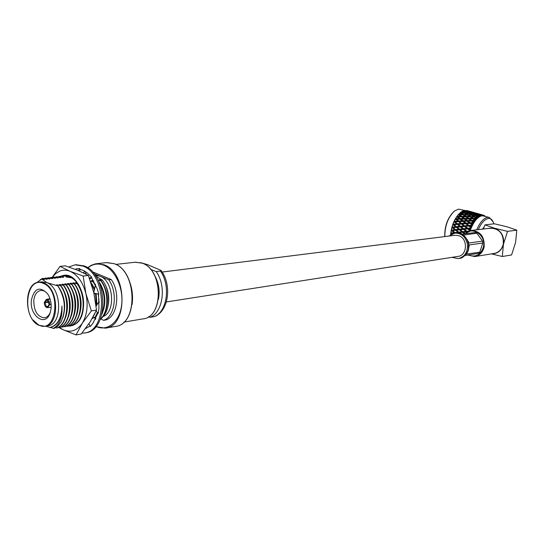 <?xml version="1.0" encoding="UTF-8"?>
<svg xmlns="http://www.w3.org/2000/svg" width="544" height="544" viewBox="0 0 544 544"><rect width="100%" height="100%" fill="white"/><g stroke="black" fill="none" stroke-linecap="round" stroke-linejoin="round"><path stroke-width="0.82" d="M166.348 301.947L457.878 256.421C467.636 255.598 468.071 237.905 458.361 235.586L454.9 235.314M493.768 223.856L493.279 222.231C492.225 219.572 490.6 218.328 488.417 218.498C484.697 219.198 481.318 222.911 478.264 229.643M493.184 221.986L489.348 217.43L487.757 217.308C483.65 218.103 479.971 222.278 476.721 229.826M489.348 217.43L482.195 215.737C477.469 216.777 473.477 221.755 470.234 230.663M483.541 215.2L484.085 215.941L483.446 215.159L482.977 215.057L483.065 215.703L482.657 215.016L477.537 213.602L482.433 215.009L482.725 215.689L481.8 215.03L481.617 215.798L479.4 214.418L475.714 213.867M476.027 213.751L478.19 214.717L481.154 215.132M480.916 215.193L481.25 215.893L480.57 215.302L479.93 215.546L480.08 216.349L477.836 214.853L473.987 214.526M474.429 214.363L476.578 215.512L479.57 215.716M479.325 215.846L479.699 216.546L478.958 216.056L478.305 216.485L478.496 217.342L476.211 215.75L472.24 215.621M472.79 215.431L474.932 216.757L477.938 216.757M477.686 216.954L478.115 217.648L477.319 217.267L476.666 217.865L476.904 218.756L474.572 217.09L470.506 217.124M471.152 216.934L473.307 218.416L476.299 218.232M476.054 218.491L476.524 219.157L475.694 218.892L475.055 219.654L475.347 220.558L472.954 218.838L455.056 219.327L458.334 214.554L461.577 211.691L464.08 212.969L460.442 212.561M469.554 218.824L471.736 220.449L474.701 220.102L475.347 220.558M474.463 220.422L474.98 221.048L474.116 220.898L473.511 221.796L473.865 222.7L471.396 220.952L454.009 221.959L455.301 219.293M468.037 221.061L470.261 222.816L473.178 222.326M472.954 222.693L473.525 223.264L472.627 223.237L472.07 224.257L472.491 225.134L469.948 223.38L452.894 224.801L454.009 221.959M466.636 223.591L468.921 225.447L471.566 225.25L471.77 224.842M471.566 225.25L472.185 225.76L471.274 225.855L470.778 226.957L471.267 227.8L468.642 226.059L451.989 227.752L452.894 224.801M465.399 226.345L467.752 228.276L470.336 228.031L470.512 227.589M470.336 228.031L470.995 228.466L470.084 228.67L469.662 229.84L470.22 230.622L467.514 228.929L451.316 230.738L451.989 227.752M469.309 230.921L469.445 230.5M482.1 215.009L480.372 214.622L481.501 215.07M466.154 210.623L471.648 212.167L465.916 210.712M473.232 212.616L478.768 214.173L472.994 212.704M460.714 212.323L460.421 212.548C454.913 217.593 451.642 224.951 450.616 234.634M450.82 234.505L451.316 230.738M461.652 211.657L463.216 210.786L465.725 211.908L462.094 211.358M463.406 210.814L464.8 210.338L467.33 211.303L463.726 210.596M464.413 210.406L458.66 209.107L454.539 210.977C448.025 217.342 444.802 225.876 444.856 236.572M454.424 211.058L454.138 211.283C447.678 217.641 444.55 226.08 444.747 236.586M484.153 226.957L482.419 229.133M464.807 233.811L471.335 230.479C480.427 231.166 484.697 236.66 484.153 246.962C482.793 252.375 479.672 255.578 474.79 256.557L467.704 255.054M475.041 256.523L494.054 253.477C498.848 252.511 501.928 249.397 503.275 244.127C503.826 234.11 499.63 228.779 490.695 228.133L490.477 228.16M468.221 254.973C475.646 257.706 480.726 255 483.453 246.867C486.254 235.62 472.736 225.984 465.338 233.743M516.8 230.16L515.61 242.379L511.571 254.959L502.309 256.503L503.452 244.181L507.566 231.356L516.8 230.16L506.967 226.773L494.394 223.788L484.969 224.876L483.385 229.017M507.566 231.356L494.7 228.276L484.969 224.876M491.456 253.892L502.309 256.503M488.56 228.392L494.7 228.276C501.425 231.016 504.342 236.32 503.452 244.181C501.738 250.396 497.971 253.592 492.157 253.776M484.813 215.825L484.316 215.512L484.378 215.907M484.378 216.029L483.827 215.288M470.084 228.67L468.432 228.834L469.662 229.84M471.274 225.855L469.588 225.984L470.778 226.957M472.627 223.237L470.907 223.326L472.07 224.257M474.116 220.898L472.369 220.932L473.511 221.796M475.694 218.892L473.933 218.851L475.055 219.654M477.319 217.267L475.558 217.151L476.666 217.865M478.958 216.056L477.197 215.859L478.305 216.485M480.57 215.302L478.815 215.009L479.93 215.546M483.446 215.159L482.977 215.057M451.731 234.008L450.894 233.682M450.738 233.281L451.568 233.199L451.234 233.641M450.881 233.124L452.193 233.655M453.308 233.417L452.057 233.553L451.309 232.988L454.206 232.662L451.663 230.697M450.806 232.642L451.568 233.199L455.07 233.084M451.153 230.425L452.016 230.33L455.294 232.818L454.206 232.662M459.177 233.131L457.606 232.927M452.52 230.602L455.294 232.818L459.102 232.424L458.748 232.798M464.528 233.845L462.631 232.349L459.102 232.424L460.503 233.498M451.336 230.207L454.798 229.684L452.35 227.712M455.049 232.567L458.021 232.227L455.512 230.248M451.282 229.765L452.016 230.33L455.865 229.922L459.102 232.424L458.021 232.227M459.605 232.696L460.754 233.594M456.382 230.146L459.102 232.424L462.631 232.349M466.84 232.104L462.985 232.023L465.011 233.594M451.819 227.528L452.703 227.433L455.865 229.922L454.798 229.684M458.884 232.125L461.91 231.778L459.435 229.799M453.227 227.61L455.865 229.922L459.796 229.514L462.985 232.023L461.91 231.778M463.508 232.254L465.1 233.512M460.326 229.697L462.985 232.023L466.589 231.9M452.037 227.256L455.627 226.705L453.261 224.76M455.668 229.582L458.735 229.228L456.314 227.27M451.996 226.868L452.703 227.433L456.674 227.032L459.796 229.514L458.735 229.228M462.788 231.676L465.882 231.329L463.44 229.357M457.212 227.168L459.796 229.514L463.794 229.119L466.942 231.622L465.882 231.329M452.703 224.665L453.621 224.577L456.674 227.032L455.627 226.705M459.626 229.133L462.74 228.786L460.36 226.834M454.165 224.672L456.674 227.032L460.714 226.651L463.794 229.119L462.74 228.786M464.345 229.255L466.779 231.234L469.152 230.976M467.84 231.526L466.779 231.234M461.271 226.746L463.794 229.119L467.514 228.929M452.968 224.346L456.674 223.808L454.383 221.925M456.525 226.603L459.68 226.277L457.341 224.359M452.934 224.026L453.621 224.577L457.688 224.216L460.714 226.651L459.68 226.277M463.651 228.691L466.827 228.364L464.467 226.433M458.266 224.271L460.714 226.651L464.814 226.29L467.867 228.738L466.827 228.364M467.391 231.771L466.942 231.622L467.242 231.853M453.791 221.904L454.73 221.836L457.688 224.216L456.674 223.808M460.591 226.188L463.794 225.882L461.482 223.985M455.314 221.843L457.688 224.216L461.829 223.897L464.814 226.29L463.794 225.882M470.995 228.466L467.867 228.738L467.752 228.276M462.42 223.904L464.814 226.29L468.642 226.059M454.097 221.551L454.73 221.836L454.662 221.313L457.912 221.068L455.688 219.266M457.599 223.72L460.822 223.441L458.558 221.592M454.07 221.306L454.73 221.836L458.891 221.558L461.829 223.897L460.822 223.441M464.726 225.794L467.976 225.522L465.691 223.659M459.503 221.524L461.829 223.897L466.018 223.618L468.982 225.971L467.976 225.522M468.432 228.834L470.22 230.622M455.403 218.953L457.912 221.068M461.761 223.366L465.032 223.128L462.788 221.32M456.851 216.607L465.032 223.128M472.185 225.76L468.982 225.971L468.921 225.447M456.634 219.212L458.857 221L458.891 221.558L460.129 221.483M463.74 221.265L465.984 223.06L466.018 223.618L467.412 223.536M462.42 216.784L464.576 218.402L467.949 218.362L465.793 216.798L461.727 216.954L469.948 223.38M458.857 221L462.148 220.803L459.938 219.048M460.897 219.008L463.1 220.748L463.107 221.326L462.148 220.803M465.984 223.06L469.302 222.863L467.072 221.102M470.907 223.326L469.302 222.863M469.588 225.984L468.982 225.971L471.267 227.8M455.369 218.776L456.015 219.28L456.001 218.708L459.306 218.552L456.742 216.879M460.265 218.518L463.61 218.423L461.448 216.791L458.096 216.838L460.265 218.518L460.251 219.116L459.306 218.552M463.1 220.748L466.432 220.599L464.236 218.899M465.202 218.878L467.398 220.565L467.378 221.163L466.432 220.599M472.491 225.134L470.268 223.394L470.261 222.816M458.096 216.838L457.137 216.866M466.806 217.525L471.396 220.952M464.576 218.402L464.528 219.014L463.61 218.423M467.398 220.565L470.764 220.47L468.574 218.831M472.369 220.932L470.764 220.47M456.804 216.505L457.436 216.981L457.477 216.369L460.829 216.328L458.3 214.771M459.598 215.431L461.448 216.791M461.802 216.328L465.174 216.356L463.046 214.866L459.666 214.785L461.802 216.328L461.727 216.954L460.829 216.328M468.928 218.362L472.328 218.396L470.166 216.9L466.766 216.811L468.928 218.362L468.853 218.994L467.949 218.362M473.865 222.7L471.689 221.068L471.736 220.449M459.666 214.785L458.98 214.982M465.759 216.798L465.174 216.356M466.766 216.811L466.079 217.002M472.92 218.838L472.328 218.396M458.81 214.18L462.434 214.452L459.925 213.024M458.959 214.962L459.054 214.356M462.951 214.866L462.434 214.452M464.018 214.907L466.154 216.376L469.547 216.478L467.412 215.064L463.379 215.098M466.154 216.376L466.052 216.988M470.07 216.893L469.547 216.478M473.212 219.021L473.307 218.416M461.298 213.105L463.406 214.492L466.806 214.662L464.685 213.336L460.707 213.302M463.406 214.492L463.298 215.043M467.255 215.05L466.806 214.662M468.398 215.118L470.533 216.519L473.946 216.696L471.804 215.356L467.799 215.315M470.533 216.519L470.424 217.07M474.409 217.083L473.946 216.696M473.933 218.851L473.239 219.042M460.571 213.214L460.693 212.718M464.467 213.323L464.08 212.969M465.664 213.418L467.786 214.724L471.192 214.982L469.064 213.731L465.12 213.602M467.786 214.724L467.663 215.22M471.587 215.336L471.192 214.982M474.817 217.253L474.932 216.757M462.951 211.834L465.052 213.051L468.452 213.384L466.33 212.228L462.461 212.01M465.052 213.051L464.93 213.486M470.043 213.833L472.172 215.064L475.592 215.404L473.45 214.234L469.547 214.01M472.172 215.064L472.049 215.506M475.558 217.151L474.953 217.342M462.223 211.874L462.346 211.494M467.31 212.357L469.431 213.493L472.831 213.914L470.696 212.84L466.874 212.514M469.431 213.493L469.309 213.874M476.456 215.893L476.578 215.512M464.583 210.997L466.698 212.044L470.077 212.548L467.942 211.568L464.209 211.14M471.668 212.996L473.81 214.05L477.21 214.56L475.048 213.574L471.288 213.132M477.197 215.859L476.7 216.036M468.914 211.752L474.429 213.302L472.267 212.412L468.602 211.861M466.718 210.474L468.064 210.841M473.076 212.248L475.136 212.826M480.182 214.248L482.263 214.832M468.778 211.038L473.11 212.262L468.778 211.038M475.857 213.024L480.223 214.261L475.857 213.024M478.815 215.009L478.434 215.152M466.684 210.46L468.853 211.16L466.684 210.46M473.742 212.446L470.438 211.609L473.742 212.446M451.853 257.36L458.245 258.584C464.828 256.836 467.881 252.042 467.412 244.195C465.657 236.776 461.475 233.077 454.872 233.111L448.841 236.069M467.214 239.544L468.71 244.018L468.561 248.88M463.447 235.069L476.884 233.22L482.521 241.101L482.807 243.012L479.74 252.212L478.428 253.375L465.154 255.456M482.521 241.101L469.057 242.978L467.915 240.978M479.74 252.212L466.33 254.068M468.581 248.758L469.35 244.922L482.807 243.012M462.012 234.158L475.293 232.499L476.884 233.22M31.409 299.894C34.49 287.987 39.902 285.981 47.641 293.869C50.422 298.255 51.558 303.246 51.054 308.842L50.157 312.868C45.601 327.583 29.07 315.812 31.409 299.894M47.96 294.365C45.812 291.536 43.432 290.224 40.82 290.442C36.978 291.196 34.646 294.447 33.803 300.186C33.81 311.012 37.359 316.887 44.445 317.805C47.097 317.356 49.089 315.432 50.422 312.032M45.05 326.223L47.777 325.788C62.723 324.911 62.077 288.075 46.927 282.662L57.834 285.886L56.467 284.968L57.161 284.886C64.634 294.916 66.518 305.898 62.825 317.818M103.224 316.492C116.001 311.712 113.526 280.745 99.967 276.189L95.2 275.414M104.693 283.757L105.305 284.906C108.181 290.496 109.262 296.507 108.555 302.933L107.991 306.014M100.157 319.484C108.895 312.888 109.609 292.046 101.218 280.786L99.355 279.602L102.537 280.242L104.516 283.417C107.834 289.87 109.092 296.766 108.29 304.103L107.732 307.21C106.583 311.936 104.577 315.52 101.714 317.975M102.537 280.242L95.662 276.08M57.834 285.886C65.212 297.874 66.307 309.856 61.125 321.817L57.922 325.938L54.033 328.474L45.424 326.169M49.926 327.495C57.569 325.4 61.581 318.233 61.955 305.993C62.519 317.322 59.684 324.768 53.441 328.338M100.701 319.008L103.646 320.321C115.029 316.628 118.164 292.672 108.773 279.827L93.922 273.7M92.854 272.422L93.718 272.32L111.207 279.521L108.773 279.827M40.174 279.779L42.636 278.331L46.478 279.29L47.172 279.208L45.41 278.004L49.246 278.963L49.939 278.882L48.178 277.678L52.006 278.637L52.693 278.548L50.932 277.352L54.754 278.304L55.44 278.229L53.672 277.032L57.487 277.984L58.167 277.902L56.399 276.712L60.2 277.658L60.88 277.576L59.106 276.393L62.907 277.338L63.58 277.256L62.349 276.454M44.193 278.63L45.41 278.004M46.961 278.297L48.178 277.678M49.722 277.97L50.932 277.352M52.462 277.644L53.672 277.032M55.196 277.324L56.399 276.712M57.909 276.998L59.106 276.393M60.731 285.906C70.53 299.241 67.789 324.401 56.698 328.032L57.032 327.978C68.129 324.346 70.87 299.2 61.071 285.865L57.161 284.886M63.505 285.552C73.297 298.86 70.55 323.952 59.452 327.583L59.786 327.529C70.883 323.898 73.63 298.812 63.838 285.512L59.942 284.532L60.989 285.804M66.266 285.206C76.051 298.472 73.29 323.503 62.193 327.128L62.526 327.073C73.624 323.449 76.378 298.425 66.599 285.165L62.71 284.192L63.743 285.444M69.006 284.859C78.785 298.092 76.024 323.061 64.92 326.686L65.253 326.631C76.35 323.007 79.118 298.044 69.34 284.818L65.457 283.846L66.484 285.076M71.74 284.512C81.512 297.711 78.737 322.619 67.64 326.237L67.966 326.182C79.064 322.565 81.838 297.663 72.066 284.471L68.197 283.506L69.204 284.723M74.453 284.172C84.218 297.33 81.437 322.177 70.339 325.795L70.666 325.74C81.763 322.123 84.544 297.282 74.786 284.124L70.917 283.159L71.917 284.362M83.096 310.304C84.456 300.587 82.586 291.747 77.486 283.784L77.16 283.825C85.945 295.752 84.789 317.975 75.46 323.993M91.1 283.064L94.432 290.006M95.54 293.842L96.39 305.667M90.8 282.098L94.568 289.449M95.873 293.855L96.75 305.096M95.01 313.344L92.12 318.709M95.39 285.015L93.106 281.812L95.329 285.566M98.294 294.093L99.144 302.593M97.485 312.48L94.894 317.682L95.86 318.648M97.709 312.691L95.057 317.846M99.015 282.2C104.686 292.196 105.781 302.348 102.306 312.65M98.518 281.126L98.634 281.112C105.237 291.992 106.345 302.981 101.973 314.072M101.218 280.786L100.905 280.82C109.099 291.863 108.678 312.154 100.307 319.138M93.425 281.772L91.569 280.575L92.222 280.493L93.14 281.574M77.486 283.784L75.65 282.567L76.323 282.486L77.302 283.655M74.786 284.124L72.95 282.907L73.624 282.826L74.616 284.009M72.066 284.471L70.237 283.247L70.917 283.159M69.34 284.818L67.51 283.587L68.197 283.506M66.599 285.165L64.77 283.934L65.457 283.846M63.838 285.512L62.016 284.274L62.71 284.192M61.071 285.865L59.248 284.621L59.942 284.532M61.125 321.817L58.024 325.931L54.033 328.474M42.636 278.331L44.384 279.541L41.752 279.058L46.927 282.662L41.677 281.874M61.37 286.314C67.551 295.997 69.027 306.177 65.79 316.866M64.219 286.076C70.292 295.657 71.754 305.735 68.592 316.309M67.048 285.845C73.025 295.331 74.467 305.3 71.373 315.751M69.87 285.614C75.738 294.998 77.166 304.858 74.14 315.2M72.672 285.382C78.445 294.671 79.852 304.422 76.894 314.65M75.466 285.158C81.131 294.345 82.525 303.994 79.642 314.092M78.241 284.934L82.287 293.515M91.936 283.859L94.642 289.136M96.125 293.862L96.961 304.769M94.636 283.655L95.397 284.913M99.994 283.254C104.74 291.516 105.978 300.152 103.714 309.162M99.994 279.521L100.892 280.561M102.66 283.057C107.297 291.21 108.521 299.73 106.325 308.618M85.02 273.646L86 273.612M56.698 328.032L55.685 327.726M59.452 327.583L58.446 327.27M62.193 327.128L61.2 326.828M64.92 326.686L63.934 326.38M67.64 326.237L66.654 325.938M70.339 325.795L69.36 325.496M73.005 325.346L72.053 325.054M73.624 282.826L77.16 283.825M76.323 282.486L77.126 282.724M90.426 281.064L93.106 281.812M92.222 280.493L93.765 280.942M97.961 280.004L100.905 280.82M41.752 279.058L36.502 282.792M103.646 320.321L106.073 319.92C117.45 316.234 120.591 292.332 111.207 279.521M61.955 305.993C61.785 318.172 57.97 325.305 50.524 327.4M48.702 301.77L44.384 302.226L46.403 299.384L47.423 299.513L47.335 300.308L46.594 300.2L44.914 302.471M47.525 299.56C49.055 300.526 49.776 302.219 49.688 304.633L49.157 304.388L47.437 300.356L47.525 299.56L50.116 299.139M51.122 304.388L49.688 304.633M50.068 298.982L47.423 299.513M46.519 307.442C44.996 306.469 44.275 304.783 44.363 302.382L44.894 302.62L46.628 307.428M48.763 301.9L46.893 302.104M49.674 304.783L47.498 307.639L46.621 307.489L46.709 306.694L47.464 306.802L49.137 304.545L51.143 304.667M46.709 306.694L48.164 306.51M48.334 306.367L46.607 306.646M44.894 302.62L48.899 302.246M76.01 264.731L84.062 265.894C108.242 273.904 109.256 331.167 85.456 332.792L84.701 332.928M68.728 266.968L75.16 264.826L82.79 266.036C106.978 274.06 108.004 331.384 84.198 333.01L81.886 333.186M97.974 312.943L92.929 323.265L90.216 326.584L88.985 323.7M98.505 294.141L98.954 307.85L98.28 313.235L96.064 311.127M75.997 268.818L79.676 268.6L79.519 269.076L84.062 270.776L87.169 272.898L91.698 277.093L91.372 277.311L97.206 288.891L98.872 294.222L93.915 293.121M90.018 326.128L85.53 328.542M94.901 317.682L94.33 317.295L92.072 318.791M94.33 317.295L95.438 319.478M86.299 327.508L86.428 328.216M79.676 268.6L78.377 270.572M79.451 271.028L80.451 269.3M86.224 274.278L85.272 271.504M91.698 277.093L89.393 278.168M89.685 278.977L91.684 277.732M93.799 292.611L95.465 284.288M93.935 293.216L94.996 293.814L97.56 293.93M99.287 302.552L98.158 302.886L96.125 306.088M158.426 299.384C160.004 291.448 158.943 283.893 155.258 276.699M148.56 316.737L150.008 317.356C163.003 312.616 166.729 286.253 156.25 271.585L150.64 269.389M140.678 262.65L147.533 264.629L161.051 270.416C171.979 284.607 168.973 310.923 154.591 316.54L150.008 317.356M156.25 271.585L160.426 271.068L161.051 270.416M59.881 276.474L63.736 275.332C69.435 274.978 74.419 278.174 78.683 284.92C83.592 293.855 84.837 303.246 82.416 313.092C81.008 317.88 78.771 321.45 75.704 323.796L72.454 325.55L68.122 326.121M72.706 325.251L70.985 325.604M78.894 285.274C73.8 277.596 68.048 274.74 61.628 276.692M58.371 327.318L63.226 329.78L76.051 334.914L82.294 323.218L91.372 310.889L85.904 293.631L83.171 276.06L70.128 271.334C66.552 269.872 63.09 269.797 59.731 271.102L55.61 273.612L52.108 277.549M59.616 327.556L63.226 329.78C70.713 332.921 77.071 330.732 82.294 323.218C87.115 315.024 88.318 305.164 85.904 293.631C82.94 282.322 77.683 274.89 70.128 271.334L60.037 266.383L52.081 277.535M91.372 310.889L96.533 310.094L93.786 292.556L88.359 275.434L78.037 270.429L65.232 265.819L60.037 266.383M70.713 325.999L68.19 326.087M83.171 276.06L88.359 275.434M76.051 334.914L81.206 334.016L90.148 321.932L96.533 310.094M63.594 275.346L63.77 275.325C81.804 271.986 91.603 315.935 74.65 324.523M71.747 277.875L66.082 276.964M69.884 325.659L69.142 325.618M458.483 258.543L462.543 257.332L466.079 254.245C468.18 251.301 468.976 247.901 468.466 244.045C466.718 236.633 462.543 232.948 455.94 232.975L455.722 233.002M469.35 244.922L468.969 246.078M468.364 241.992L469.057 242.978M128.5 279.004C132.104 287.184 133.294 295.698 132.07 304.558M87.666 267.825L91.317 265.282L96.023 263.765L106.794 262.568L114.254 263.697C137.537 271.232 138.292 324.754 115.26 326.434C138.142 324.816 137.367 271.164 114.158 263.684L106.393 262.616M156.468 279.99L158.372 287.824L158.685 295.882M115.811 264.404L135.449 262.194L142.29 263.187C163.397 269.865 163.894 317.336 142.963 318.879C163.758 317.383 163.234 269.81 142.195 263.174L135.082 262.235M38.821 324.999C56.481 334.614 61.69 290.401 43.506 283.478C25.867 274.904 21.243 317.737 38.821 324.999M29.022 291.55C31.198 285.96 34.49 282.846 38.91 282.207L43.887 283.036C59.038 288.463 59.697 325.407 44.751 326.278L39.114 325.339M95.975 326.448L96.077 326.495C107.352 331.786 119.496 322.075 121.591 305.361C123.862 288.714 115.308 269.708 103.741 265.227C97.927 263.038 92.616 263.942 87.815 267.927M87.625 267.804L91.297 265.275L95.322 263.881L96.716 263.677L104.088 264.812C127.344 272.381 128.18 326.556 105.264 328.154L96.329 326.815M84.782 271.198L83.586 272.932M83.518 272.898L84.687 271.136M38.855 325.21L32.973 319.974M154.17 316.656C167.158 311.93 170.891 285.668 160.426 271.068M162.166 272.048L455.083 235.287M460.421 212.548L460.904 212.18M454.138 211.283L454.539 210.977M471.335 230.479L490.695 228.133M460.088 221.49L459.632 221.517M467.371 223.543L466.922 223.57M466.861 210.494L467.208 210.596M473.919 212.48L474.266 212.582M481.039 214.479L481.392 214.581M474.715 220.102L474.076 219.647M456.498 232.934C463.801 230.799 473.538 245.235 466.256 254.177C463.379 257.074 461.285 258.441 459.986 258.291M468.357 249.023L468.54 244.134L466.997 239.489M454.872 233.111L455.94 232.975M41.949 281.84L38.91 282.207C23.623 282.778 23.814 319.212 38.964 325.319L44.751 326.278M95.832 326.624L105.264 328.154M142.963 318.879L123.869 322.109M115.26 326.434L105.747 328.073M83.443 272.864L84.633 271.102M50.327 312.344L50.157 312.868M46.403 299.384L49.98 298.717M47.498 307.639L51.177 307.285M76.425 264.69L75.16 264.826M95.078 287.354L95.261 286.246"/></g></svg>
